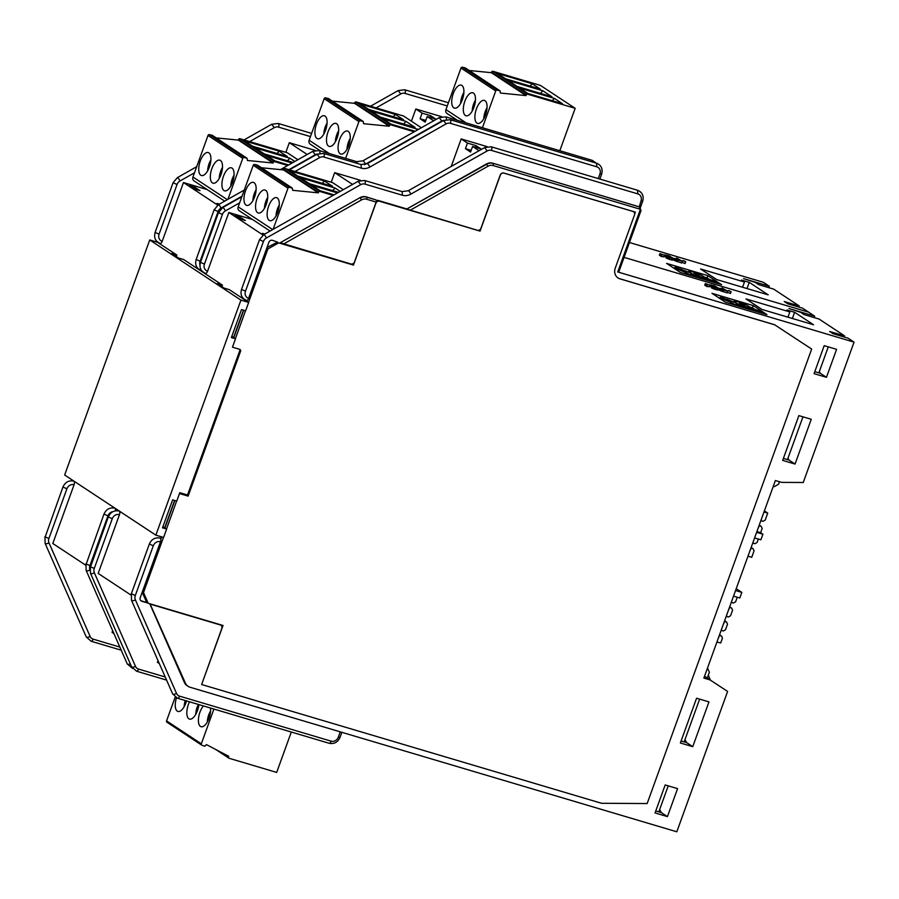 <?xml version="1.0" encoding="UTF-8"?>
<svg xmlns="http://www.w3.org/2000/svg" width="899" height="899" viewBox="0 0 899 899"><rect width="100%" height="100%" fill="white"/><g stroke="black" fill="none" stroke-linecap="round" stroke-linejoin="round"><path stroke-width="1.35" d="M629.446 242.516L763.307 282.275L769.353 286.264L743.552 278.6L755.295 282.421L758.722 284.668L773.679 289.118L799.222 305.963L784.254 301.513L787.67 303.772L802.638 308.222L808.684 312.2L624.063 257.372L808.684 312.2L814.719 316.19L788.917 308.526L800.672 312.346L804.088 314.605L819.056 319.044L844.588 335.889L829.62 331.45L833.047 333.709L848.004 338.148L854.05 342.137L617.725 271.947L618.737 272.116L641.021 210.557L640.009 210.388A1.202 1.068 -56.6 0 0 639.38 208.973L493.135 165.54A7.192 6.405 -56.6 0 0 488.045 166.203L486.359 164.011L406.876 208.961L486.696 164.236A8.99 8.001 -56.6 0 1 493.057 163.404A1.798 0.787 106.5 0 1 493.135 165.54M766.937 314.605L725.65 302.345L711.974 293.321L753.25 305.581L766.937 314.605M727.302 292.276L730.46 293.479L731.112 291.703L730.46 293.479M723.549 290.029L720.245 288.658L719.638 290.332L727.077 292.928L727.684 291.254L723.549 290.029L722.942 291.703M720.245 288.658L719.739 288.264L719.638 290.332M710.873 285.028L714.469 285.781L718.75 288.354L712.727 286.567L717.571 287.826L711.075 284.916L710.266 286.702L709.165 286.343M710.311 286.579L711.794 286.95M712.064 286.197L711.457 287.871L715.031 289.354L718.132 290.029L718.75 288.354M705.333 283.556L709.626 285.084L705.333 283.556L704.726 285.241L706.209 285.792M706.693 284.455L706.086 286.129L706.715 286.433L709.019 286.759L709.626 285.084M761.947 309.447L813.55 324.775L794.626 312.29L786.883 309.986L789.85 311.942L745.99 298.918L761.947 309.447M665.181 784.951L655.045 812.932L667.429 816.618L677.565 788.637L665.181 784.951M696.579 698.22L680.374 742.99L692.758 746.664L708.963 701.894L696.579 698.22M710.064 679.914L727.606 691.432L704.524 676.262L710.064 679.914L703.872 678.071L775.376 480.527L781.568 482.37L803.245 482.493L854.05 342.137M707.513 668.002L709.367 672.227L707.266 678.048M658.821 811.864L668.238 785.861M684.15 741.911L699.636 699.13M159.28 663.507L157.437 662.293L158.033 660.664M149.773 603.735L184.385 682.453L185.408 683.139A8.99 8.001 -56.6 0 0 188.082 686.33A8.99 8.001 -56.6 0 0 189.992 687.218L676.801 831.789L727.606 691.432M708.277 675.25L710.424 680.127M116.645 510.711L117.061 509.564M639.728 207.006L492.719 163.18A8.99 8.001 123.4 0 0 486.359 164.011M331.225 182.227L334.698 172.642L352.554 184.419M207.568 271.228A5.99 5.338 -56.6 0 1 204.433 264.104L200.477 262.328C199.084 267.666 200.792 271.341 205.579 273.352A3 1.315 -73.5 0 0 207.568 271.228L228.84 212.479L252.597 219.525M487.112 146.627L461.187 138.929L467.458 143.065L465.435 148.661L470.559 152.043L472.593 146.447L479.055 150.717M451.231 166.45L461.187 138.929M360.611 180.339L334.698 172.642M263.081 235.066L228.84 212.479M245.36 220.558L241.224 219.334L235.077 215.277L239.201 216.502L245.36 220.558M264.115 234.437L262.429 233.324L264.823 234.032M266.992 247.517L277.521 242.123L272.453 240.314A3 2.663 123.4 0 0 268.868 242.348L248.607 298.299A5.99 5.338 -56.6 0 1 245.472 291.175L241.516 289.399C240.123 294.737 241.831 298.412 246.618 300.423A3 1.315 -73.5 0 0 247 300.423A3 1.315 -73.5 0 0 247.337 300.244L246.967 301.289M233.571 337.518L243.46 310.166M246.731 301.143L247 300.423M186.138 494.574L179.665 493.034M184.43 494.068L185.239 494.686M187.161 494.877L188.127 496.124L240.797 350.632L239.887 350.363M186.981 495.371L185.958 495.068M266.733 248.225L267.88 248.967L248.562 302.345M245.506 310.773L235.392 338.721M267.88 248.967L278.656 242.876L353.476 265.093L375.861 203.264A3 2.663 -56.6 0 1 379.457 201.23L480.066 231.11L500.327 175.148A3 2.663 -56.6 0 1 503.923 173.114L632.918 211.434A3 2.663 -56.6 0 1 634.48 214.996L615.242 268.16A8.99 8.001 123.4 0 0 618.029 277.96A8.99 8.001 123.4 0 0 619.939 278.847L774.736 324.82L811.673 349.07L647.156 803.549L601.543 803.279L201.646 684.521L223.019 625.479L148.2 603.263L143.503 592.565L163.461 537.422M176.631 501.046L166.517 528.983M188.127 496.124L179.485 493.562M243.719 310.245L233.796 337.664M248.607 298.299A3 1.315 106.5 0 1 247.337 300.244M376.378 200.657A3 2.663 123.4 0 1 378.31 200.477L406.876 208.961M280.724 242.887L350.88 263.98A3 2.663 -56.6 0 0 354.476 261.946L376.153 202.061A1.798 0.787 -73.5 0 0 376.074 199.938L366.219 196.881A8.99 8.001 123.4 0 0 359.858 197.724L280.387 242.663L359.858 197.724M351.419 264.07L352.487 263.935M278.656 242.876L281.971 243.449M407.213 209.186L477.38 230.268A3 2.663 -56.6 0 0 480.965 228.234L500.215 175.08A3 2.663 123.4 0 1 503.811 173.046L635.379 212.119L634.672 214.086M478.729 230.301L480.066 231.11M185.408 683.139L150.009 603.802M219.828 624.535L220.862 625.221A3 2.663 -56.6 0 0 220.221 624.917L150.751 604.285M220.862 625.221A3 2.663 -56.6 0 1 221.795 628.491L201.646 684.521M774.736 324.82L811.673 349.07M774.623 324.741L619.827 278.769A8.99 8.001 -56.6 0 1 617.973 277.926M836.587 349.34L824.203 345.666L814.067 373.647L826.451 377.322L836.587 349.34M811.258 419.294L798.874 415.619L782.669 460.389L795.053 464.064L811.258 419.294M147.908 603.072L141.795 601.262A3 2.663 123.4 0 1 140.233 597.689L142.357 591.823L143.503 592.565M147.234 602.622L141.109 600.802A3 2.663 -56.6 0 1 140.84 600.712M184.385 682.453A8.99 8.001 123.4 0 0 187.059 685.656L188.082 686.33M340.26 731.842L338.35 737.101A5.99 5.338 -56.6 0 1 331.169 741.169L179.575 696.141A5.99 5.338 -56.6 0 1 176.519 693.421L135.401 599.891A5.99 5.338 -56.6 0 1 135.322 595.486L153.302 545.794A5.99 5.338 -56.6 0 1 160.494 541.737L142.357 591.823M160.494 541.737A3 1.315 -73.5 0 0 160.842 539.198A3 1.315 -73.5 0 0 160.73 538.715A3 1.315 -73.5 0 0 160.202 538.108C155.224 537.164 151.605 539.142 149.346 544.03L131.355 593.711L135.322 595.486M174.844 500.507L164.922 527.938M161.674 536.883L160.842 539.198M130.984 595.059L98.182 573.416L119.455 514.655A3 1.315 -73.5 0 0 119.162 511.037C114.184 510.093 110.566 512.07 108.307 516.947L90.563 566.887L94.283 568.404L112.263 518.723A5.99 5.338 -56.6 0 1 119.455 514.655M160.73 538.715L161.427 536.815M164.697 527.78L174.586 500.44M185.273 494.619L179.699 492.955M142.211 592.227L146.604 602.206L148.2 603.263M779.455 481.74L778.556 484.235L774.241 486.674L773.264 486.381M802.953 416.821L787.468 459.614L789.019 460.074L787.962 458.254M828.271 346.879L818.865 372.883L820.416 373.332L819.36 371.512M844.183 337.013L844.588 335.889M826.451 377.322L820.416 373.332M792.379 318.482L794.626 312.29M762.082 309.492L745.99 298.918M787.951 317.167L789.85 311.942M795.053 464.064L789.019 460.074M783.389 458.4L787.468 459.614M814.786 371.669L818.865 372.883M692.758 746.664L686.712 742.675L684.959 739.652M667.429 816.618L661.394 812.629L655.764 810.954M661.394 812.629L659.641 809.606M686.712 742.675L681.082 741.001M352.341 264.34L353.476 265.093M238.763 217.715L239.201 216.502M475.369 147.279L475.976 145.593L481.1 148.976L472.593 146.447M475.976 145.593L467.458 143.065M471.166 150.369L465.435 148.661M814.213 317.605L814.719 316.19M749.687 307.008L752.441 307.818L753.25 305.581M718.807 297.839L719.874 298.153M752.441 307.818L754.924 309.458M734.505 304.289L730.707 302.12A6.473 0.764 -160.1 0 1 722.672 298.839L720.211 297.221L723.92 298.322L729.179 300.772L726.707 299.142L735.371 302.615L738.843 305.581L734.505 304.289L734.281 304.907M738.843 305.581L738.618 306.199M731.64 302.401L731.067 303.963M720.211 297.221L719.762 298.457M726.707 299.142L726.459 299.85M762.993 312.751L741.63 306.402L734.652 301.806A7.552 0.899 -160.1 0 1 734.056 301.165A7.552 0.899 -160.1 0 1 738.281 301.839A7.552 0.899 -160.1 0 1 747.653 305.66L751.755 308.368L744.024 306.076L741.563 304.446L744.968 305.458L743.866 304.739L739.338 303.244L743.495 306.065L760.532 311.121L762.993 312.751L762.768 313.369M741.63 306.402L741.405 307.031M731.067 291.793L729.64 291.152M729.763 290.815L728.033 290.546L731.112 291.703M720.717 288.905L720.11 290.579M719.863 288.399L719.256 290.085M719.739 288.264L724.122 289.276L722.088 287.938L721.852 288.601M722.088 287.938L727.684 291.254M722.594 289.703L721.987 291.388M721.616 289.309L721.009 290.984M724.706 289.669L720.874 288.635L724.538 290.141M709.839 284.725L709.232 286.399M718.447 288.399L717.84 290.085M717.953 288.332L717.346 290.006M717.188 288.141L716.582 289.815M715.638 287.68L715.031 289.354M714.683 287.354L714.076 289.04M713.806 287.028L713.199 288.703M712.727 286.567L712.12 288.242M715.896 286.657L715.615 287.455M715.346 286.354L715.008 287.275M714.705 286.062L714.345 287.051M713.997 285.781L713.637 286.77M713.21 285.511L712.873 286.433M711.66 285.05L711.053 286.725M711.075 284.916L710.468 286.59M707.333 284.747L706.715 286.433M261.44 167.742L283.556 169.933L283.758 169.372A1.202 1.068 -56.6 0 1 285.197 168.562L332.664 182.654L343.294 189.667M283.758 169.372L318.504 192.296A1.202 1.068 123.4 0 1 319.943 191.476L333.147 195.398M297.839 176.058L289.759 170.72L324.505 181.036L332.585 186.374L297.839 176.058M337.485 192.948L311.942 185.363L320.033 190.689L334.091 194.869M338.541 192.341L309.425 183.699L300.356 177.721L335.102 188.037L340.215 191.408M318.504 192.296L318.302 192.847L292.636 190.307L292.31 188.105L289.377 187.385A1.202 1.068 123.4 0 0 287.983 188.206L273.082 229.369M270.082 231.065L239.314 210.771A3.596 3.203 -56.6 0 1 238.19 206.849L253.237 165.292A1.202 1.068 -56.6 0 1 254.631 164.461L257.563 165.18L292.31 188.105M277.274 197.96A11.99 5.27 106.5 0 1 278.038 211.411A11.99 5.27 106.5 0 1 269.812 220.648A11.99 5.27 106.5 0 1 269.172 220.345A11.99 5.27 106.5 0 1 268.408 206.894A11.99 5.27 106.5 0 1 276.634 197.668A11.99 5.27 106.5 0 1 277.274 197.96M257.597 212.703A11.99 5.27 106.5 0 1 256.822 199.252A11.99 5.27 106.5 0 1 265.059 190.026A11.99 5.27 106.5 0 1 265.699 190.33A11.99 5.27 106.5 0 1 266.464 203.781A11.99 5.27 106.5 0 1 258.227 213.007A11.99 5.27 106.5 0 1 257.597 212.703M246.011 205.073A11.99 5.27 106.5 0 1 245.247 191.611A11.99 5.27 106.5 0 1 253.473 182.385A11.99 5.27 106.5 0 1 254.114 182.688A11.99 5.27 106.5 0 1 254.878 196.139A11.99 5.27 106.5 0 1 246.652 205.365A11.99 5.27 106.5 0 1 246.011 205.073M318.302 192.847L283.556 169.933M276.353 215.4L276.06 215.322A11.339 4.989 -73.5 0 1 279.297 204.95M276.712 214.692L276.06 215.322M264.767 207.77L265.138 207.051M267.722 197.319A11.339 4.989 -73.5 0 0 264.475 207.68M253.181 200.129L253.552 199.409M256.136 189.678A11.339 4.989 -73.5 0 0 252.889 200.039M322.258 183.306L324.505 181.036M332.664 190.599L335.102 188.037M213.906 709.053L201.32 743.81A1.202 1.068 123.4 0 0 201.904 745.226L204.736 746.215L206.444 744.608L228.784 756.329L228.582 756.891A1.202 1.068 123.4 0 0 229.211 758.318L276.678 772.421L291.298 732.044M167.158 722.302A1.202 1.068 -56.6 0 1 166.573 720.886L175.193 697.085M186.531 700.928A11.99 5.27 106.5 0 1 177.912 711.435A11.99 5.27 106.5 0 1 177.283 711.131A11.99 5.27 106.5 0 1 176.462 697.838M198.881 704.591A11.99 5.27 106.5 0 1 189.498 719.076A11.99 5.27 106.5 0 1 188.857 718.773A11.99 5.27 106.5 0 1 189.543 701.816M210.467 708.03A11.99 5.27 106.5 0 1 207.894 720.942A11.99 5.27 106.5 0 1 201.084 726.718A11.99 5.27 106.5 0 1 200.443 726.414A11.99 5.27 106.5 0 1 198.623 717.402A11.99 5.27 106.5 0 1 203.421 705.94M184.452 706.187L184.16 706.108A11.339 4.989 -73.5 0 1 185.261 700.546M184.823 705.479L184.16 706.108M196.038 713.828L195.746 713.75A11.339 4.989 -73.5 0 1 198.387 704.445M196.398 713.121L195.746 713.75M210.568 711.019A11.339 4.989 -73.5 0 0 207.321 721.391L207.984 720.762M723.695 623.67L724.504 621.434L726.572 622.041L727.516 624.187L725.482 629.783L723.335 630.997L721.268 630.39L721.953 628.109M718.638 637.661L719.447 635.424L721.504 636.031L722.448 638.178L720.728 642.931L716.896 642.066M721.504 636.031L719.548 634.75M726.572 622.041L724.616 620.76M728.763 609.679L729.572 607.443L731.64 608.061L732.573 610.196L730.55 615.793L728.392 617.006L726.336 616.399L727.021 614.118M737.27 597.228L735.618 601.802L733.46 603.015L731.393 602.409L732.078 600.127M735.562 590.531L741.844 592.396L739.821 597.992L733.539 596.127M741.844 592.396L736.225 588.688M731.64 608.061L729.685 606.769M763.993 511.992L767.724 513.104L765.195 520.094L763.037 521.319L760.97 520.701L761.655 518.431M758.34 527.983L759.149 525.735L761.217 526.353L762.15 528.488L760.633 532.691L756.902 531.579M761.217 526.353L759.262 525.061M753.553 540.816L752.868 543.086L754.935 543.704L757.093 542.479L758.34 539.029M754.598 537.928L760.891 539.793L762.914 534.197L760.633 532.691M750.238 550.368L751.047 548.12L753.104 548.738L754.047 550.873L751.721 557.313L747.99 556.2M753.104 548.738L751.159 547.446M762.914 534.197L756.632 532.332M767.724 513.104L764.386 510.902M721.56 284.68L680.285 272.419L666.597 263.396L707.884 275.656L721.56 284.68M681.936 262.351L685.083 263.542L685.746 261.778L685.083 263.542M678.183 260.092L674.879 258.732L674.272 260.407L681.7 263.002L682.307 261.317L678.183 260.092L677.576 261.778M674.879 258.732L674.374 258.328L674.272 260.407M665.496 255.091L669.092 255.844L673.373 258.418L667.35 256.631L671.991 257.687L665.698 254.979L664.889 256.777L663.799 256.417M664.934 256.642L666.429 257.024M666.698 256.26L666.092 257.946L669.665 259.429L672.767 260.103L673.373 258.418M659.967 253.63L664.26 255.147L659.967 253.63L659.36 255.305L660.832 255.867M661.327 254.529L660.72 256.204L661.349 256.496L663.642 256.833L664.26 255.147M716.57 279.522L768.173 294.838L749.249 282.353L741.506 280.061L744.473 282.016L700.613 268.992L716.57 279.522M113.915 633.581L112.072 632.357L112.667 630.727M71.268 480.774L71.684 479.639M285.837 152.336L289.321 142.705L307.188 154.493M162.202 241.303A5.99 5.338 -56.6 0 1 159.067 234.178L155.111 232.403C153.718 237.741 155.415 241.404 160.202 243.427A3 1.315 -73.5 0 0 162.202 241.303L183.475 182.542L207.22 189.599M441.735 116.701L415.821 109.004L422.092 113.139L420.058 118.735L425.193 122.118L427.216 116.522L433.678 120.781M411.405 121.185L415.821 109.004M315.246 150.403L289.321 142.705M217.715 205.129L183.475 182.542M199.983 190.633L195.858 189.408L189.7 185.34L193.836 186.576L199.983 190.633M218.749 204.5L217.064 203.399L219.457 204.107M199.926 264.958A5.99 5.338 -56.6 0 1 200.106 261.249L196.151 259.474C194.757 264.812 196.454 268.486 201.241 270.498A3 1.315 -73.5 0 0 201.522 270.509M201.365 271.206L201.59 270.588M117.286 509.711L116.926 510.711M115.387 510.834A3 1.315 -73.5 0 0 115.477 509.261A3 1.315 -73.5 0 0 115.364 508.789A3 1.315 -73.5 0 0 114.836 508.182C109.847 507.238 106.228 509.205 103.969 514.093L86.225 564.033L89.945 565.55L107.936 515.869A5.99 5.338 -56.6 0 1 112.993 511.643M115.69 508.665L115.477 509.261M85.607 565.123L52.805 543.49L74.078 484.73A3 1.315 -73.5 0 0 73.797 481.1C68.807 480.167 65.189 482.134 62.941 487.022L45.186 536.961L48.906 538.479L66.897 488.798A5.99 5.338 -56.6 0 1 74.078 484.73M798.818 307.087L799.222 305.963M747.013 288.557L749.249 282.353M716.705 279.555L700.613 268.992M742.585 287.242L744.473 282.016M193.397 187.779L193.836 186.576M429.992 117.342L430.599 115.668L435.734 119.05L427.216 116.522M430.599 115.668L422.092 113.139M425.8 120.432L420.058 118.735M768.836 287.68L769.353 286.264M704.31 277.072L707.075 277.892L707.884 275.656M673.441 267.902L674.497 268.217M707.075 277.892L709.558 279.533M689.14 274.364L685.341 272.195A6.473 0.764 -160.1 0 1 677.307 268.913L674.834 267.284L678.554 268.385L689.994 272.678L693.477 275.645L689.14 274.364L688.915 274.982M693.477 275.645L693.253 276.274M686.263 272.464L685.701 274.026M674.834 267.284L674.385 268.531M681.341 269.217L681.082 269.925M717.616 282.825L696.253 276.476L689.286 271.869A7.552 0.899 -160.1 0 1 688.679 271.228A7.552 0.899 -160.1 0 1 692.915 271.914A7.552 0.899 -160.1 0 1 702.288 275.735L706.389 278.443L698.647 276.139L696.186 274.521L699.591 275.532L698.501 274.813L693.961 273.307L698.13 276.139L715.154 281.196L717.616 282.825L717.391 283.443M696.253 276.476L696.028 277.094M685.69 261.867L684.263 261.216M684.386 260.879L682.656 260.62L685.746 261.778M675.34 258.968L674.733 260.654M674.486 258.474L673.879 260.148M674.374 258.328L678.756 259.35L676.722 258.002L676.475 258.676M676.722 258.002L682.307 261.317M677.228 259.777L676.621 261.452M676.25 259.384L675.643 261.058M679.341 259.732L675.497 258.698L679.161 260.216M664.462 254.788L663.855 256.473M673.07 258.474L672.463 260.148M672.587 258.395L671.969 260.081M671.823 258.204L671.216 259.878M670.272 257.743L669.665 259.429M669.317 257.429L668.71 259.103M668.429 257.092L667.822 258.777M667.35 256.631L666.743 258.316M670.53 256.732L670.238 257.53M669.969 256.429L669.643 257.339M669.339 256.125L668.98 257.114M668.631 255.844L668.272 256.844M667.845 255.586L667.508 256.507M666.294 255.125L665.687 256.799M665.698 254.979L665.091 256.665M661.956 254.822L661.349 256.496M240.932 300.12L155.853 535.152L64.649 474.998L149.74 239.954L240.932 300.12L248.675 302.424L245.629 310.818L241.505 309.593L231.38 337.563L235.504 338.799L232.47 347.194L240.202 349.486L187.531 494.989L179.8 492.686L176.755 501.08L172.63 499.855L162.505 527.837L166.63 529.062L163.596 537.456L155.853 535.152M149.74 239.954L157.471 242.258L176.856 255.046L176.305 256.552M176.856 255.046L171.698 253.507L178.53 258.024L183.699 259.553L222.458 285.129L221.907 286.635M222.458 285.129L217.288 283.59L224.132 288.107L229.29 289.635L248.675 302.424M235.504 338.799L231.818 336.361M166.63 529.062L162.944 526.623M562.527 103.756L554.447 98.429L519.701 88.102L527.78 93.44L562.527 103.756M552.267 100.71L554.447 98.429M469.188 70.493L491.315 72.673L491.517 72.111A1.202 1.068 -56.6 0 1 492.955 71.302L540.423 85.405L575.169 108.318L559.819 150.717M491.517 72.111L526.263 95.036A1.202 1.068 123.4 0 1 527.702 94.226L575.169 108.318M505.598 78.797L497.507 73.471L532.253 83.787L540.344 89.125L505.598 78.797M517.183 86.439L508.115 80.46L542.861 90.788L551.919 96.766L517.183 86.439M526.263 95.036L526.061 95.597L500.383 93.058L500.058 90.855L497.125 90.136A1.202 1.068 123.4 0 0 495.731 90.956L482.426 127.737M457.31 120.275L447.061 113.51A3.596 3.203 -56.6 0 1 445.949 109.588L460.996 68.032A1.202 1.068 -56.6 0 1 462.378 67.211L465.311 67.931L500.058 90.855M485.033 100.71A11.99 5.27 106.5 0 1 485.797 114.162A11.99 5.27 106.5 0 1 477.571 123.399A11.99 5.27 106.5 0 1 476.931 123.096A11.99 5.27 106.5 0 1 476.167 109.644A11.99 5.27 106.5 0 1 484.392 100.407A11.99 5.27 106.5 0 1 485.033 100.71M465.345 115.454A11.99 5.27 106.5 0 1 464.581 102.003A11.99 5.27 106.5 0 1 472.807 92.777A11.99 5.27 106.5 0 1 473.447 93.069A11.99 5.27 106.5 0 1 474.211 106.52A11.99 5.27 106.5 0 1 465.985 115.757A11.99 5.27 106.5 0 1 465.345 115.454M453.759 107.813A11.99 5.27 106.5 0 1 452.995 94.361A11.99 5.27 106.5 0 1 461.232 85.135A11.99 5.27 106.5 0 1 461.872 85.427A11.99 5.27 106.5 0 1 462.637 98.879A11.99 5.27 106.5 0 1 454.4 108.116A11.99 5.27 106.5 0 1 453.759 107.813M526.061 95.597L491.315 72.673M484.1 118.151L483.808 118.061A11.339 4.989 -73.5 0 1 487.056 107.7M484.471 117.443L483.808 118.061M472.526 110.51L472.885 109.802M475.47 100.059A11.339 4.989 -73.5 0 0 472.233 110.42M460.94 102.868L461.299 102.16M463.884 92.417A11.339 4.989 -73.5 0 0 460.648 102.789M530.005 86.057L532.253 83.787M540.423 93.35L542.861 90.788M216.21 137.907L238.325 140.087L238.527 139.525A1.202 1.068 -56.6 0 1 239.966 138.716L287.433 152.819L297.917 159.73M238.527 139.525L273.274 162.449A1.202 1.068 123.4 0 1 274.712 161.64L287.714 165.506M252.608 146.211L244.528 140.885L279.263 151.201L287.354 156.538L252.608 146.211M292.063 163.045L266.711 155.516L274.791 160.854L288.658 164.967M293.119 162.449L264.194 153.853L255.125 147.874L289.871 158.202L294.838 161.472M273.274 162.449L273.071 163.011L247.394 160.472L247.068 158.269L244.135 157.55A1.202 1.068 123.4 0 0 242.752 158.37L227.93 199.32M224.705 201.129L194.072 180.924A3.596 3.203 -56.6 0 1 192.959 177.002L208.006 135.446A1.202 1.068 -56.6 0 1 209.4 134.625L212.321 135.344L247.068 158.269M232.043 168.124A11.99 5.27 106.5 0 1 232.807 181.576A11.99 5.27 106.5 0 1 224.581 190.813A11.99 5.27 106.5 0 1 223.941 190.509A11.99 5.27 106.5 0 1 223.177 177.058A11.99 5.27 106.5 0 1 231.403 167.821A11.99 5.27 106.5 0 1 232.043 168.124M212.355 182.868A11.99 5.27 106.5 0 1 211.591 169.417A11.99 5.27 106.5 0 1 219.828 160.179A11.99 5.27 106.5 0 1 220.457 160.483A11.99 5.27 106.5 0 1 221.233 173.934A11.99 5.27 106.5 0 1 212.996 183.171A11.99 5.27 106.5 0 1 212.355 182.868M200.78 175.226A11.99 5.27 106.5 0 1 200.005 161.775A11.99 5.27 106.5 0 1 208.242 152.549A11.99 5.27 106.5 0 1 208.883 152.841A11.99 5.27 106.5 0 1 209.647 166.293A11.99 5.27 106.5 0 1 201.41 175.53A11.99 5.27 106.5 0 1 200.78 175.226M273.071 163.011L238.325 140.087M231.11 185.565L230.818 185.475A11.339 4.989 -73.5 0 1 234.066 175.114M231.481 184.857L230.818 185.475M219.536 177.923L219.895 177.215M222.48 167.472A11.339 4.989 -73.5 0 0 219.244 177.833M207.95 170.282L208.321 169.574M210.905 159.831A11.339 4.989 -73.5 0 0 207.658 170.192M277.016 153.471L279.263 151.201M287.433 160.764L289.871 158.202M418.282 129.49L382.884 118.747L390.964 124.084L415.147 131.265M415.99 130.793L417.63 129.063M332.383 101.126L354.498 103.318L354.7 102.756A1.202 1.068 -56.6 0 1 356.139 101.947L403.606 116.038L421.361 127.748M354.7 102.756L389.447 125.68A1.202 1.068 123.4 0 1 390.885 124.871L414.214 131.793M368.781 109.442L360.701 104.115L395.436 114.431L403.527 119.758L368.781 109.442M380.367 117.084L371.298 111.105L406.045 121.421L415.113 127.4L380.367 117.084M389.447 125.68L389.245 126.242L363.567 123.702L363.252 121.489L360.319 120.769A1.202 1.068 123.4 0 0 358.926 121.601L345.609 158.37M320.505 150.92L310.245 144.155A3.596 3.203 -56.6 0 1 309.132 140.233L324.179 98.676A1.202 1.068 -56.6 0 1 325.573 97.856L328.506 98.575L363.252 121.489M348.216 131.355A11.99 5.27 106.5 0 1 348.981 144.806A11.99 5.27 106.5 0 1 340.755 154.032A11.99 5.27 106.5 0 1 340.114 153.74A11.99 5.27 106.5 0 1 339.35 140.289A11.99 5.27 106.5 0 1 347.576 131.052A11.99 5.27 106.5 0 1 348.216 131.355M328.528 146.099A11.99 5.27 106.5 0 1 327.764 132.647A11.99 5.27 106.5 0 1 336.001 123.41A11.99 5.27 106.5 0 1 336.631 123.714A11.99 5.27 106.5 0 1 337.406 137.165A11.99 5.27 106.5 0 1 329.169 146.391A11.99 5.27 106.5 0 1 328.528 146.099M316.954 138.457A11.99 5.27 106.5 0 1 316.178 125.006A11.99 5.27 106.5 0 1 324.415 115.769A11.99 5.27 106.5 0 1 325.056 116.072A11.99 5.27 106.5 0 1 325.82 129.523A11.99 5.27 106.5 0 1 317.594 138.761A11.99 5.27 106.5 0 1 316.954 138.457M389.245 126.242L354.498 103.318M347.284 148.796L347.003 148.706A11.339 4.989 -73.5 0 1 350.239 138.345M347.655 148.077L347.003 148.706M335.709 141.154L336.069 140.446M338.653 130.703A11.339 4.989 -73.5 0 0 335.417 141.064M324.123 133.513L324.494 132.805M327.079 123.062A11.339 4.989 -73.5 0 0 323.831 133.423M393.189 116.69L395.436 114.431M403.606 123.983L406.045 121.421M599.869 179.07L601.633 174.215L599.948 173.945L598.273 178.586M640.414 207.523L642.673 201.286L640.987 201.016L639.301 206.837A3 2.663 -56.6 0 1 639.942 207.13L639.56 206.882M200.477 262.328L218.468 212.647L222.424 214.423L204.433 264.104M222.424 214.423A5.99 5.338 -56.6 0 1 225.368 210.905L239.64 202.837M295.074 171.484L319.651 157.595A5.99 5.338 -56.6 0 1 323.887 157.033L361.342 168.158A11.99 10.676 123.4 0 0 369.826 167.045L446.14 123.882A5.99 5.338 -56.6 0 1 450.388 123.332L596.812 166.821A5.99 5.338 -56.6 0 1 599.948 173.945M241.516 289.399L259.496 239.718L263.463 241.494L245.472 291.175M263.463 241.494A5.99 5.338 -56.6 0 1 266.407 237.988L360.69 184.666A5.99 5.338 -56.6 0 1 364.927 184.104L402.381 195.229A11.99 10.676 123.4 0 0 410.865 194.117L487.179 150.953A5.99 5.338 -56.6 0 1 491.427 150.403L637.852 193.892A5.99 5.338 -56.6 0 1 640.987 201.016M378.31 200.477L379.457 201.23M410.09 210.287L488.045 166.203M617.725 271.947L640.009 210.388M220.221 624.917L219.48 624.434M141.109 600.802L141.795 601.262M153.302 545.794L149.346 544.03M165.214 676.992L138.536 669.07A5.99 5.338 -56.6 0 1 135.479 666.35L94.361 572.82A5.99 5.338 -56.6 0 1 94.283 568.415M218.468 212.647L222.75 207.545A3 0.685 60.5 0 1 223.121 207.635A3 0.685 60.5 0 1 225.368 210.905M289.456 169.821L317.032 154.223L319.651 157.595M317.032 154.223L323.606 153.414A3 1.315 106.5 0 1 323.764 153.482A3 1.315 106.5 0 1 323.887 157.033M323.606 153.414L361.05 164.528L361.342 168.158M361.05 164.528L367.208 163.685A3 0.685 60.5 0 1 367.579 163.775A3 0.685 60.5 0 1 369.826 167.045M367.208 163.685L443.533 120.522L446.14 123.882M443.533 120.522L450.096 119.702A3 1.315 106.5 0 1 450.264 119.781A3 1.315 106.5 0 1 450.388 123.332M450.096 119.702L596.531 163.191L596.812 166.821M112.263 518.723L108.307 516.947M94.361 572.82A3 1.18 156.3 0 1 90.675 573.506A3 1.18 156.3 0 1 90.473 573.27L90.316 566.64M135.479 666.35A3 1.18 156.3 0 1 131.805 667.036A3 1.18 156.3 0 1 131.602 666.8L90.473 573.27M138.536 669.07A3 1.315 106.5 0 1 136.547 671.193A3 1.315 106.5 0 1 136.378 671.115M135.401 599.891A3 1.18 156.3 0 1 131.715 600.577A3 1.18 156.3 0 1 131.512 600.341L131.355 593.711M176.519 693.421A3 1.18 156.3 0 1 172.844 694.107A3 1.18 156.3 0 1 172.642 693.882L131.512 600.341M179.575 696.141A3 1.315 106.5 0 1 177.586 698.265A3 1.315 106.5 0 1 177.418 698.197M331.169 741.169A3 1.315 106.5 0 1 329.169 743.282L329.169 743.282A3 1.315 106.5 0 1 329.012 743.215M338.35 737.101L340.036 737.371C337.777 742.259 334.158 744.226 329.169 743.282L177.586 698.265L172.642 693.882M492.719 163.18L639.301 206.837A1.798 0.787 -73.5 0 1 639.38 208.973M640.875 210.4L639.942 207.13M283.601 243.989L361.555 199.904A7.192 6.405 -56.6 0 1 366.646 199.241L376.153 202.061M366.219 196.881L366.567 197.117A1.798 0.787 106.5 0 1 366.646 199.241M361.555 199.904L360.207 197.949A8.99 8.001 -56.6 0 1 366.567 197.117L376.074 199.938M259.496 239.718L263.789 234.617A3 0.685 60.5 0 1 264.16 234.706A3 0.685 60.5 0 1 266.407 237.988M263.789 234.617L358.072 181.306L360.69 184.666M358.072 181.306L364.646 180.485A3 1.315 106.5 0 1 364.803 180.553A3 1.315 106.5 0 1 364.927 184.104M364.646 180.485L402.089 191.599L402.381 195.229M402.089 191.599L408.247 190.757A3 0.685 60.5 0 1 408.618 190.846A3 0.685 60.5 0 1 410.865 194.117M408.247 190.757L484.572 147.593L487.179 150.953M484.572 147.593L491.135 146.773A3 1.315 106.5 0 1 491.292 146.852A3 1.315 106.5 0 1 491.427 150.403M491.135 146.773L637.571 190.262L637.852 193.892M730.707 302.12L730.145 303.682M722.223 300.086L722.672 298.839M319.943 191.476L285.197 168.562M272.678 229.593L238.19 206.849M253.237 165.292L287.983 188.206M289.377 187.385L254.631 164.461M228.582 756.891L223.66 753.643M201.32 743.81L166.573 720.886M155.111 232.403L173.091 182.711L177.047 184.486L159.067 234.178M177.047 184.486A5.99 5.338 -56.6 0 1 179.991 180.98L194.487 172.788M249.641 141.593L274.285 127.658A5.99 5.338 -56.6 0 1 278.521 127.107L310.458 136.592M376.142 107.88L400.774 93.957A5.99 5.338 -56.6 0 1 405.011 93.395L447.264 105.947M196.151 259.474L214.131 209.793L218.086 211.557L200.106 261.249M218.086 211.557A5.99 5.338 -56.6 0 1 221.03 208.051L242.056 196.162M288.916 169.664L315.313 154.729A5.99 5.338 -56.6 0 1 317.437 154.01M364.522 164.674A11.99 10.676 123.4 0 0 365.488 164.191L441.814 121.028A5.99 5.338 -56.6 0 1 443.926 120.309M89.776 569.258A5.99 5.338 -56.6 0 1 89.945 565.55M107.936 515.869L103.969 514.093M119.848 647.066L93.17 639.144A5.99 5.338 -56.6 0 1 90.114 636.425L48.984 542.884A5.99 5.338 -56.6 0 1 48.906 538.479M173.091 182.711L177.384 177.62A3 0.685 60.5 0 1 177.744 177.71A3 0.685 60.5 0 1 179.991 180.98M244.034 139.929L271.667 124.298L274.285 127.658M271.667 124.298L278.24 123.478A3 1.315 106.5 0 1 278.398 123.556A3 1.315 106.5 0 1 278.521 127.107M370.523 106.217L398.156 90.597L400.774 93.957M398.156 90.597L404.73 89.776A3 1.315 106.5 0 1 404.887 89.844A3 1.315 106.5 0 1 405.011 93.395M66.897 488.798L62.941 487.022M48.984 542.884A3 1.18 156.3 0 1 45.31 543.569A3 1.18 156.3 0 1 45.107 543.344L44.95 536.703M90.114 636.425A3 1.18 156.3 0 1 86.428 637.099A3 1.18 156.3 0 1 86.225 636.874L45.107 543.344M93.17 639.144A3 1.315 106.5 0 1 91.17 641.268A3 1.315 106.5 0 1 91.013 641.189M89.765 570.101A3 1.18 156.3 0 1 86.349 570.64A3 1.18 156.3 0 1 86.147 570.416L85.989 563.774M130.321 663.9A3 1.18 156.3 0 1 127.467 664.181A3 1.18 156.3 0 1 127.265 663.945L86.147 570.416M214.131 209.793L218.423 204.691A3 0.685 60.5 0 1 218.783 204.781A3 0.685 60.5 0 1 221.03 208.051M280.432 169.619L312.706 151.369L315.313 154.729M312.706 151.369L319.269 150.549A3 1.315 106.5 0 1 319.437 150.627A3 1.315 106.5 0 1 319.83 153.212M319.269 150.549L356.723 161.674L357.386 163.438M356.723 161.674L362.881 160.831A3 0.685 60.5 0 1 363.241 160.91A3 0.685 60.5 0 1 365.488 164.191M362.881 160.831L439.195 117.668L441.814 121.028M439.195 117.668L445.769 116.848A3 1.315 106.5 0 1 445.926 116.915A3 1.315 106.5 0 1 446.32 119.511M445.769 116.848L592.194 160.337L592.868 162.101M685.341 272.195L684.768 273.757M676.846 270.149L677.307 268.913M527.702 94.226L492.955 71.302M466.098 122.882L445.949 109.588M460.996 68.032L495.731 90.956M497.125 90.136L462.378 67.211M274.712 161.64L239.966 138.716M227.312 199.668L192.959 177.002M208.006 135.446L242.752 158.37M244.135 157.55L209.4 134.625M390.885 124.871L356.139 101.947M329.281 153.527L309.132 140.233M324.179 98.676L358.926 121.601M360.319 120.769L325.573 97.856M222.75 207.545L241.842 196.746M601.633 174.215C603.015 168.877 601.319 165.202 596.531 163.191M166.585 680.116L136.547 671.193L131.602 666.8M340.036 737.371L341.856 732.314M642.673 201.286C644.055 195.948 642.358 192.274 637.571 190.262M733.708 302.12L734.056 301.165M228.953 758.205L215.805 749.519M166.944 722.2L201.691 745.114M177.384 177.62L196.69 166.697M278.24 123.478L311.616 133.389M404.73 89.776L448.421 102.744M121.219 650.191L91.17 641.268L86.225 636.874M132.558 668.44L127.265 663.945M218.423 204.691L244.258 190.071M596.183 163.09L592.194 160.337M688.342 272.183L688.679 271.228"/></g></svg>
